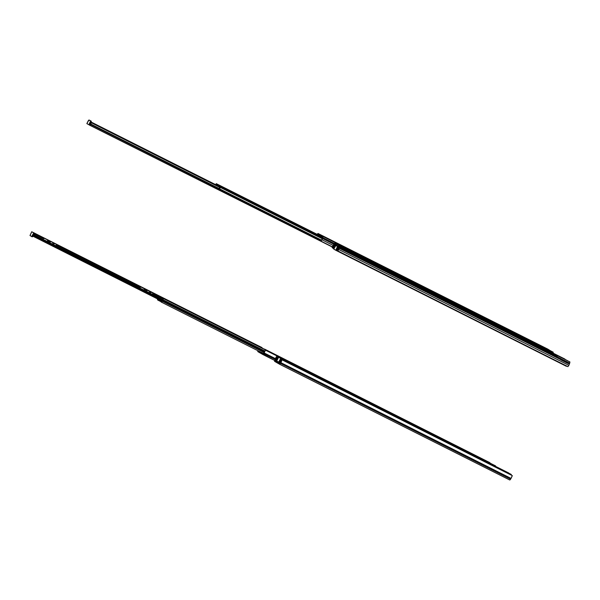 <?xml version="1.0" encoding="UTF-8"?>
<svg xmlns="http://www.w3.org/2000/svg" width="600" height="600" viewBox="0 0 600 600"><rect width="100%" height="100%" fill="white"/><g stroke="black" fill="none" stroke-linecap="round" stroke-linejoin="round"><path stroke-width="0.9" d="M496.433 324.788L494.588 323.85L496.433 324.803M489.135 321.09L490.298 321.705L489.135 321.09M482.993 317.993L484.612 318.847L482.993 317.993M458.025 305.46L456.21 304.538L458.018 305.468M440.812 296.782L441.975 297.397L440.812 296.782M434.678 293.685L436.29 294.54L434.678 293.685M340.44 246.308L338.587 245.362L340.44 246.308M350.123 251.153L351.735 252L350.123 251.153M374.28 263.303L375.892 264.15L374.28 263.303M531.315 342.3L532.928 343.155L531.315 342.3M537.45 345.397L538.612 346.013L537.442 345.428M338.55 249.413L337.965 250.245L338.55 249.413M569.362 363.975L339.248 248.212L338.752 249.532L568.868 365.295L569.362 363.975L339.248 248.212L339.48 247.59L569.595 363.36L568.868 365.295L338.752 249.532L337.793 250.882L567.908 366.645L568.868 365.295L567.908 366.645L337.793 250.882L339.48 247.59L569.692 363.157L339.48 247.59L569.692 363.157L569.925 361.95L339.81 246.188L339.577 247.395L339.81 246.188L569.925 361.95L569.362 363.975M334.32 244.545L332.865 247.237L333.337 245.4L333.788 245.625L333.337 245.4L332.812 246.218L332.123 247.59L332.632 247.845L332.123 247.59L333.795 244.29L332.272 246.938L218.873 189.9L332.272 246.945L332.123 247.59L332.858 247.252L332.85 248.22L334.312 244.553M339.465 246.915L334.095 244.215L333.337 245.4L334.358 243.938L339.45 246.9M339.285 247.455L338.858 248.603L339.285 247.455M529.425 341.325L528.78 341.025L529.425 341.325M528.795 341.032L529.822 341.618L528.735 341.108M530.925 342.195L529.822 341.618L530.925 342.195M531.217 342.368L540.57 347.062L531.217 342.368M432.787 292.71L441.615 297.142L432.787 292.71M432.158 292.418L432.975 292.95L432.097 292.493M433.185 293.002L434.28 293.603L433.185 293.002M434.588 293.73L443.175 298.05L434.588 293.73M348.233 250.17L357.053 254.603L348.233 250.17M347.603 249.877L348.42 250.41L347.543 249.96M348.63 250.47L349.733 251.04L348.63 250.47M350.032 251.19L358.62 255.517L350.032 251.19M372.39 262.32L381.218 266.76L372.39 262.32M371.76 262.035L372.577 262.56L371.76 262.035M372.788 262.62L373.882 263.22L372.788 262.62M374.19 263.347L382.778 267.668L374.19 263.347M481.11 317.017L480.465 316.718L481.11 317.017M480.435 316.815L481.507 317.31L480.435 316.815M482.61 317.888L481.507 317.31L482.61 317.888M482.895 318.06L492.255 322.755L482.895 318.06M334.718 243.233L333.795 244.29L334.718 243.225L564.832 358.995M563.88 358.65L565.582 359.632L563.88 358.65M565.013 359.347L565.582 359.632L565.013 359.347M474.435 313.695L471.93 312.45L474.435 313.695M433.132 293.025L443.933 298.447L433.132 293.025M430.897 291.728L441.278 296.947L430.897 291.728M441.278 296.947L442.035 297.345L441.278 296.947M443.168 298.072L443.933 298.447L443.168 298.072M348.57 250.485L358.957 255.705L348.57 250.485M346.343 249.188L356.722 254.407L346.343 249.188M356.707 254.43L357.48 254.812L356.707 254.43M358.62 255.517L359.377 255.915L358.62 255.517M379.815 266.138L382.043 267.255L379.815 266.138M381.517 266.993L379.305 265.837L381.517 266.993M357.375 254.805L354.495 253.373L357.375 254.805M366.675 259.485L364.178 258.248L366.675 259.485M390.405 271.425L387.908 270.18L390.405 271.425M372.735 262.642L383.115 267.862L372.735 262.642M370.5 261.345L380.88 266.565L370.5 261.345M380.873 266.587L381.638 266.962L380.873 266.587M382.778 267.668L383.535 268.065L382.778 267.668M456.21 304.538L457.942 305.415L456.21 304.53M568.838 361.32L569.925 361.95L568.838 361.32M567.855 360.81L564.915 359.31L567.855 360.81M549.803 351.653L551.648 352.582L549.803 351.653M551.123 352.312L549.285 351.353L551.123 352.312M479.678 315.06L477.832 314.115L479.678 315.067M472.38 311.355L473.543 311.97L472.38 311.355M466.237 308.257L467.857 309.112L466.237 308.257M441.27 295.725L439.425 294.78L441.263 295.733M424.065 287.048L425.228 287.663L424.05 287.077M417.923 283.95L419.543 284.805L417.923 283.95M323.685 236.572L321.832 235.635L323.685 236.572M333.368 241.417L334.98 242.265L333.368 241.417M357.525 253.567L359.145 254.415L357.525 253.567M514.56 332.572L516.18 333.42L514.56 332.572M520.702 335.663L521.865 336.278L520.702 335.663M321.795 239.678L321.21 240.51L321.795 239.678M333.847 244.185L322.493 238.478L321.998 239.798L333.038 245.347L321.998 239.798L321.038 241.147L332.31 246.817L321.038 241.147L322.725 237.862L334.185 243.623L322.725 237.862L322.493 238.478L333.847 244.185M322.71 237.188L216.308 183.667L215.61 184.665L216.285 183.66M322.538 237.72L322.103 238.868L322.538 237.72M512.67 331.59L512.025 331.29L512.67 331.59M514.17 332.46L513.075 331.89L514.17 332.46M514.463 332.632L523.815 337.335L514.47 332.61M416.04 282.975L425.28 287.61L416.04 282.975M416.243 283.17L415.395 282.675L416.243 283.17M417.533 283.845L416.438 283.275L417.533 283.845M331.478 240.435L340.305 244.875L331.478 240.435M330.847 240.142L331.665 240.675L330.847 240.142M331.875 240.735L332.97 241.327L331.875 240.735M333.278 241.462L341.865 245.782L333.278 241.462M355.642 252.593L364.462 257.025L355.642 252.593M355.013 252.3L355.822 252.833L355.013 252.3M356.04 252.885L357.127 253.485L356.04 252.885M357.435 253.612L366.022 257.933L357.435 253.612M464.355 307.282L463.71 306.983L464.355 307.282M463.725 306.99L464.752 307.582L463.665 307.072M465.855 308.153L464.752 307.582L465.855 308.153M466.14 308.325L475.5 313.028L466.14 308.325M317.962 233.498L317.13 234.39L317.962 233.498L549.202 349.913L317.962 233.498L323.055 236.452L322.725 237.862L334.327 243.442L322.822 237.66L323.055 236.452L553.17 352.222L317.962 233.498L548.07 349.26M547.125 348.915L548.827 349.905L547.125 348.915M548.257 349.62L548.827 349.905L548.257 349.62M322.695 237.165L317.603 234.21L322.695 237.165M457.68 303.96L455.183 302.722L457.68 303.96M416.377 283.29L426.757 288.51L416.377 283.29M414.143 281.993L424.522 287.212L414.143 281.993M424.515 287.235L425.28 287.61L424.515 287.235M426.412 288.337L417.832 283.995L426.412 288.337M331.822 240.75L342.202 245.978L331.822 240.75M329.587 239.452L339.968 244.68L329.587 239.452M339.968 244.68L340.725 245.077L339.968 244.68M341.858 245.798L342.623 246.18L341.858 245.798M363.067 256.403L365.295 257.528L363.067 256.403M364.763 257.257L362.55 256.103L364.763 257.257M340.62 245.07L337.74 243.638L340.62 245.07M349.928 249.75L347.43 248.513L349.928 249.75M373.65 261.69L371.153 260.445L373.65 261.69M355.98 252.907L366.78 258.33L355.98 252.907M353.745 251.61L364.125 256.83L353.745 251.61M364.125 256.83L364.882 257.228L364.125 256.83M366.015 257.955L366.78 258.33L366.015 257.955M553.095 353.085L553.17 352.222L553.095 353.085M552.082 351.585L553.17 352.222L552.082 351.585M551.1 351.075L548.16 349.575L551.1 351.075M533.048 341.918L534.9 342.847L533.048 341.918M534.368 342.585L532.537 341.618L534.368 342.585M472.897 311.655L473.543 311.962L472.897 311.655M337.642 248.91L337.087 250.68L337.95 250.282L337.793 249.66L336.907 250.567L337.642 248.91M334.418 247.74L333.51 247.282L333.353 247.688L334.222 248.13L333.353 247.688L334.103 246.105L335.017 246.57L334.282 245.843L335.16 246.285L334.282 245.843L333.51 247.282L334.418 247.74M334.365 245.265L333.15 247.627L334.365 245.265M338.332 248.1L337.815 249.007L338.332 248.1M339.39 247.245L338.978 247.042M338.805 247.8L338.962 247.02L338.805 247.8M338.918 247.005L338.377 247.612L338.918 247.005M338.265 249.892L337.793 249.66L338.535 248.205L338.91 248.392L338.535 248.205L337.793 249.66L338.265 249.892M337.447 250.02L337.815 249.007L337.447 250.02M338.632 247.702L337.47 249.968L338.632 247.702M335.835 245.46L338.175 246.923L335.835 245.46L333.735 249.083L335.745 250.252L337.29 247.222L338.138 247.673L336.975 249.99L336.51 250.65L336.78 249.885L336.42 250.597L335.745 250.252L337.478 246.435L335.835 245.46L333.735 249.083L336.66 250.733L566.768 366.075L566.393 366.308L336.66 250.733M336.465 245.775L339.472 247.013L336.465 245.775M335.392 245.858L334.522 245.423L334.282 245.843L334.86 244.702L334.17 245.647L334.957 244.695L335.34 245.655L335.64 245.062L336.585 245.542L335.153 244.808L335.64 245.062L335.34 245.655L334.522 245.423L335.392 245.858M334.17 245.647L333.157 247.627L334.147 245.678M332.858 248.22L333.353 247.688L332.858 248.22L333.907 248.745M338.22 247.358L338.332 246.66L338.22 247.358M338.407 247.545L338.52 246.765L338.415 247.545M559.275 362.452L337.087 250.68L559.283 362.46M339.405 247.215L338.317 246.645L339.405 247.215M339.472 246.968L334.965 244.702M339.472 246.952L334.53 244.447M338.032 247.245L338.317 246.645M88.965 119.962L91.26 121.238L90.578 120.9L90.42 121.725L91.095 122.062L91.26 121.238L89.648 120.308L88.965 119.962L88.41 120.555L86.865 123.585L88.875 124.755L90.63 121.08L88.972 119.962L86.865 123.585L88.875 124.755L90.42 121.725L91.095 122.062L90.142 124.523L91.403 122.392L219.855 187.028L91.403 122.392L219.855 187.028L91.403 122.392L89.782 125.227L90.705 123.975L219.157 188.572L219.772 187.222L218.865 189.9L219.397 189.337L321.195 240.555L219.397 189.337L219.57 188.88L218.865 189.9L219.157 188.572L90.705 123.975L90.502 124.477L218.835 189.038L90.502 124.477L89.79 125.235L319.808 240.675L89.79 125.235M216.142 184.485L216.48 183.945L216.15 184.507M220.11 187.32L219.593 188.227L220.11 187.32M322.635 237.517L220.755 186.262M220.583 187.02L322.312 238.2L220.583 187.02L220.74 186.24L220.583 187.02M220.695 186.225L220.163 186.833L220.695 186.225M321.51 240.157L219.57 188.88L219.87 188.108L220.312 187.425L322.155 238.657L220.312 187.425L219.57 188.88L321.51 240.157M220.41 186.922L219.248 189.188L220.41 186.922M218.43 186.03L219.998 186.697L218.43 186.03L219.96 186.803L219.772 187.222L219.998 186.578L218.43 186.03M218.123 186.15L218.362 184.77L218.43 185.903L219.87 186.308L218.52 185.625L218.528 184.868L322.718 237.278L218.362 184.77L218.062 185.355L217.567 185.1L217.875 184.515L218.362 184.77L217.118 184.875L217.417 184.282L217.875 184.515L216.337 183.697L215.962 184.837L216.735 183.915L216.63 184.62L216.93 184.028L217.417 184.282L217.118 184.875L216.63 184.62L218.228 185.453L218.123 186.15M225.945 188.782L220.92 186.255M218.272 185.632L216.135 184.928L216.442 184.507L218.272 185.632M220.11 185.88L219.81 186.472L220.11 185.88M220.83 186.233L220.38 186L220.83 186.233M220.185 186.765L220.298 185.985L220.192 186.765M322.657 237.48L220.725 186.233M322.718 237.233L216.735 183.915M337.875 248.317L337.327 249.413L337.875 248.317M336.517 245.805L338.123 246.743L337.447 246.397L337.29 247.222L337.965 247.567L336.653 250.725M91.485 122.445L219.765 187.23L91.358 122.805L219.705 187.38L91.358 122.805L91.485 122.445M91.117 122.032L218.183 185.955M90.705 123.975L91.358 122.805L90.705 123.975M89.648 120.308L91.305 121.343L89.55 125.1L88.875 124.755L89.782 125.227M91.403 122.392L219.862 187.02M280.02 363.39L278.782 362.737L280.02 363.39M275.812 358.087L276.728 357.42L275.812 358.087L276.39 358.373L275.812 358.087L275.513 358.897L275.812 358.087M275.115 359.288L276.577 356.618L277.103 356.88L276.577 356.618L276.405 357.255L276.337 356.858L275.115 359.288M280.358 363.112L281.827 360.405L280.267 363.285L274.987 360.218L275.407 360.472L275.565 359.7L274.92 360.6L280.013 363.562L274.92 360.6L280.358 363.112M510.683 478.972L280.567 363.21L280.928 362.663L511.043 478.433L510.683 478.972L280.567 363.21L510.683 478.972L510.24 479.715L510.585 479.168L280.47 363.405L279.653 364.267L509.76 480.03L279.645 364.267L274.553 361.312L274.785 360.105L274.553 361.312L279.645 364.267L280.928 362.663L511.043 478.433L512.355 475.673L282.24 359.91L512.355 475.673L510.683 478.972M275.377 360.195L274.987 360.218L275.377 360.195M281.827 360.405L280.928 362.663L281.827 360.405M275.962 359.123L275.513 358.897L275.077 360.045L275.513 358.897L275.962 359.123L275.565 359.7L276.75 357.382L275.947 359.153M263.272 353.655L262.028 353.002L263.272 353.655M263.603 353.377L265.072 350.678L263.52 353.55L258.142 350.835L263.25 353.827L263.52 353.55L258.165 350.865L263.603 353.377M275.145 359.175L263.812 353.475L264.173 352.935L275.347 358.553L264.173 352.935L263.715 353.67L275.093 359.392L263.715 353.67L262.897 354.532L274.635 360.442L257.805 351.577L257.888 350.7L257.805 351.577L262.89 354.532L263.812 353.475L275.145 359.175M265.072 350.678L265.485 350.175L495.6 465.938L265.485 350.175L264.173 352.935L265.072 350.678M495.525 466.342L495.6 465.938L495.525 466.342M381.442 408.248L489.938 462.645L264.472 349.072M489.832 463.035L489.938 462.645L489.832 463.035M503.7 471.06L281.7 359.385L280.538 362.032L280.92 362.22L280.538 362.032L279.832 363.053L280.83 361.26L281.407 361.553L280.83 361.26L281.28 360.577L281.737 360.81L281.28 360.577L281.513 359.28L280.853 360.218L281.513 359.28L503.888 471.165L281.513 359.28M280.215 362.34L281.4 360.015L280.215 362.325M276.728 358.575L277.08 358.028L277.987 358.485L277.08 358.028L277.462 356.925L278.513 357.457L277.23 356.812L276.817 357.248L277.275 356.82L278.52 357.442L277.462 356.925L276.72 358.59L277.688 359.077L276.728 358.575L276.173 359.947L277.028 360.375L276.173 359.947L276.375 359.498L277.252 359.94L276.375 359.498L276.72 358.59M276.165 359.468L276.975 357.413L275.76 359.752L276.442 358.71L275.79 360.638L276.173 359.947L276.03 360.84L276.517 361.095L276.952 360.57L276.33 360.248L276.817 360.502L276.517 361.095L275.843 360.728L276.165 359.468M275.798 360.668L275.415 360.48L275.985 359.88L275.452 360.487L275.798 360.668M279.84 362.077L279.21 362.692L279.84 362.077M277.845 361.635L279.285 362.505L277.845 361.635M276.96 360.548L276.142 360.142L276.96 360.548L276.915 361.103L278.528 362.032L279.09 361.44L278.528 362.04L276.915 361.103L276.96 360.548M277.395 359.655L276.48 359.197L277.395 359.655M277.163 357.517L276.555 358.493L277.163 357.525M279.218 362.685L279.952 362.272L279.218 362.685M281.392 360.038L280.665 361.163L281.392 360.038M280.853 360.218L280.26 361.388L280.853 360.218M279.405 362.798L279.788 362.993M385.478 410.28L163.477 298.605L162.315 301.252L264.165 352.485L162.315 301.252L161.61 302.272L162.608 300.48L264.66 351.817L162.608 300.48L163.058 299.798L264.99 351.075L163.058 299.798L163.29 298.5L162.63 299.438L163.29 298.5L385.665 410.385L163.29 298.5M157.575 299.888L157.343 298.92L157.575 299.888M160.17 300.24L161.625 301.29L159.998 300.472L159.413 300.892L159.99 300.112L159.24 300.795L158.752 300.54L159.053 299.955L159.54 300.21L158.295 300.315L158.595 299.722L159.053 299.955L157.95 299.168L159.945 300.173L157.935 299.19L157.808 300.06L158.108 299.468L158.595 299.722L158.295 300.315L157.808 300.06L161.062 301.725L159.413 300.9L160.17 300.24L161.767 301.043L160.17 300.24M161.618 301.298L160.995 301.913L161.618 301.298M159.788 300.3L157.92 299.362L159.788 300.3M157.62 299.955L157.733 299.175L157.62 299.955M160.995 301.905L161.977 301.072L161.183 302.017L161.28 301.305M163.17 299.265L162.442 300.382L163.178 299.235M162.63 299.438L162.038 300.608L162.63 299.438M161.183 302.017L161.565 302.212M161.655 302.28L263.528 353.528M299.332 367.785L298.207 367.2L299.332 367.785M495.382 466.35L496.545 466.957L495.382 466.35M492.623 465.022L491.498 464.438L492.623 465.022M432.188 434.558L433.478 435.232L432.188 434.558M427.763 432.338L428.572 432.765L427.763 432.338M398.745 417.735L399.908 418.342L398.745 417.735M395.985 416.408L394.86 415.822L395.985 416.408M302.093 369.112L303.255 369.72L302.093 369.112M280.29 361.35L280.845 360.263L280.29 361.35M279.765 361.785L279.09 361.44L280.635 358.41L281.513 358.86L279.765 361.785L281.513 358.86L278.625 357.248L277.08 360.278L278.625 357.248L279.3 357.585L280.635 358.41L279.09 361.44L279.562 362.115L279.765 361.785M279.202 362.377L278.535 362.04M279.075 357.45L508.808 473.025M505.44 471.36L507.487 472.537L505.44 471.36M510.908 474.27L281.4 358.808L511.283 474.465L511.252 475.118L511.283 474.465L507.487 472.537L510.908 474.27M292.17 364.163L294.668 365.4L292.17 364.163M293.49 364.822L291.015 363.548L293.49 364.822M396.592 416.7L394.275 415.478L396.592 416.692M394.312 415.5L394.86 415.822L394.312 415.5M493.222 465.315L490.912 464.092L493.23 465.308M490.95 464.115L491.498 464.438L490.95 464.115M486.772 462.06L484.298 460.785L486.772 462.06M485.46 461.393L487.305 462.33L485.46 461.393M390.143 413.445L387.66 412.17L390.143 413.445M388.822 412.778L390.668 413.715L388.822 412.778M299.94 368.077L297.623 366.855L299.94 368.077M297.66 366.877L298.207 367.2L297.66 366.877M52.463 242.288L51.338 241.702L52.463 242.288M248.513 340.853L249.675 341.46L248.513 340.853M245.752 339.525L244.627 338.94L245.752 339.525M185.317 309.06L186.608 309.735L185.317 309.06M180.892 306.84L181.703 307.267L180.892 306.84M151.875 292.237L153.038 292.845L151.875 292.237M149.115 290.91L147.99 290.325L149.115 290.91M55.222 243.615L56.385 244.222L55.222 243.615M33.885 235.38L34.185 234.9L162.615 299.505L34.185 234.9L34.44 233.257L32.895 236.288L32.22 235.942L31.657 236.535L32.34 236.88L32.895 236.288L34.44 233.257L31.755 231.743L30 235.507L31.657 236.535L33.765 232.913L31.755 231.743L30.045 235.605L31.657 236.535L32.745 236.55L32.22 235.942L33.765 232.913L31.755 231.743L34.672 233.392L33.885 235.38L162.405 300.038L33.885 235.38L33.405 236.43L161.782 301.013L33.412 236.43L33.885 235.38M33.33 236.123L33.69 235.267L33.33 236.123M32.205 231.952L261.938 347.528M161.977 300.69L33.623 236.115L161.977 300.69M261.795 347.468L258.555 345.855L261.795 347.468M260.618 347.032L34.672 233.392L264.442 349.388L260.618 347.032M45.3 238.657L47.797 239.903L45.3 238.657M46.62 239.325L44.138 238.05L46.62 239.325M149.722 291.202L147.405 289.98L149.722 291.195M147.442 290.002L147.99 290.325L147.442 290.002M246.36 339.817L244.042 338.595L246.36 339.81M244.08 338.618L244.627 338.94L244.08 338.618M239.91 336.562L237.428 335.288L239.91 336.562M238.59 335.895L240.435 336.825L238.59 335.895M143.273 287.947L140.79 286.673L143.273 287.947M141.953 287.28L143.797 288.21L141.953 287.28M53.07 242.58L50.752 241.358L53.078 242.572M50.79 241.38L51.338 241.702L50.79 241.38M258.57 345.862L260.25 346.837L258.57 345.862M561.135 358.793L339.6 247.343M339.397 247.237L338.947 247.013M339.712 247.087L557.145 356.475M220.095 185.865L219.795 186.458M227.377 189.502L322.673 237.442M560.925 359.685L562.312 360.382M564.487 361.478L565.185 361.83M560.82 359.858L568.005 363.465M279.195 362.678L279.495 362.085M161.618 302.272L263.52 353.535M279.21 362.377L278.528 362.04M34.635 234.067L43.815 238.688M47.483 240.532L50.422 242.01M52.8 243.21L54.255 243.938M56.07 244.853L140.468 287.31M144.127 289.155L147.067 290.632M149.453 291.832L150.9 292.56M152.715 293.475L163.028 298.657"/></g></svg>
